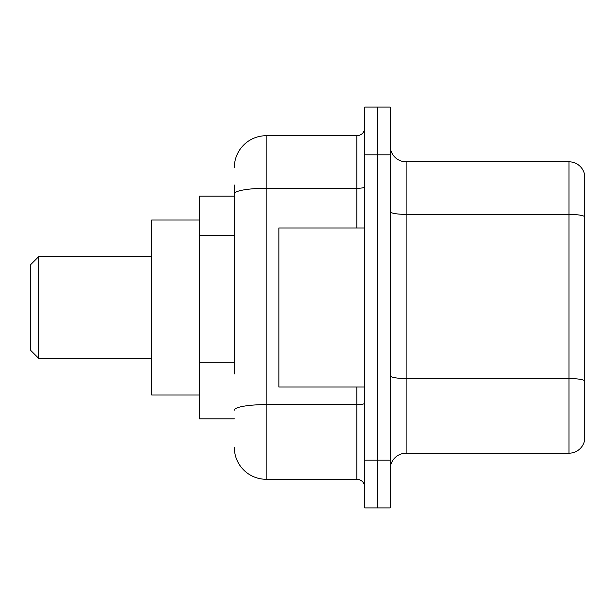 <?xml version="1.0" encoding="UTF-8"?>
<svg xmlns="http://www.w3.org/2000/svg" width="615" height="615" viewBox="0 0 615 615"><rect width="100%" height="100%" fill="white"/><g stroke="black" fill="none" stroke-linecap="round" stroke-linejoin="round"><path stroke-width="0.92" d="M234.338 224.46L234.338 185.03L234.338 196.162L199.345 196.162L199.345 418.838L234.338 418.838M234.338 373.966L234.338 185.03M364.757 460.189L364.757 507.905L377.479 507.905L377.479 460.189L377.479 507.905L390.21 507.905L390.21 460.189L377.479 460.189L377.479 154.811L377.479 460.189L364.757 460.189L364.757 154.811L377.479 154.811L377.479 107.095L377.479 154.811L390.21 154.811L390.21 460.189M390.21 154.811L390.21 107.095L364.757 107.095L364.757 154.811M234.338 167.534A31.811 31.811 0 0 1 266.149 135.723L266.149 479.277L356.808 479.277L356.808 387.027M266.149 135.723L356.808 135.723A7.949 7.949 0 0 0 364.757 127.774M364.757 487.226A7.949 7.949 0 0 0 356.808 479.277M266.149 479.277A31.811 31.811 0 0 1 234.338 447.466M390.21 469.099A15.905 15.905 0 0 1 406.115 453.194L568.983 453.194L568.983 161.806L406.115 161.806A15.905 15.905 0 0 1 390.21 145.901A15.905 15.905 0 0 0 406.115 161.806L406.115 453.194M584.25 173.261A15.905 15.905 0 0 0 568.983 161.806A15.905 15.905 0 0 1 584.25 173.261L584.25 441.739A15.905 15.905 0 0 1 568.983 453.194M584.25 216.588L584.25 380.508A15.905 2.76 180 0 0 568.983 378.525L406.115 378.525A15.905 2.76 -0 0 1 390.21 375.765M38.699 358.399L38.699 256.601L30.75 264.558L30.75 350.442L38.699 358.399L151.628 358.399M199.345 220.024L151.628 220.024L151.628 394.976L199.345 394.976M364.757 227.973L278.872 227.973L278.872 387.027L364.757 387.027M234.338 235.591L199.345 235.591M234.338 362.835L199.345 362.835M364.757 403.225A7.949 1.384 0 0 1 356.808 404.609L266.149 404.609A31.811 5.527 180 0 0 234.338 410.128M234.338 193.817A31.811 5.527 180 0 1 266.149 188.298L356.808 188.298L356.808 135.723M356.808 227.973L356.808 188.298A7.949 1.384 0 0 0 364.757 186.914M584.25 216.372A15.905 2.76 180 0 0 568.983 214.381L406.115 214.381A15.905 2.76 -0 0 1 390.21 211.621M38.699 256.601L151.628 256.601"/></g></svg>
